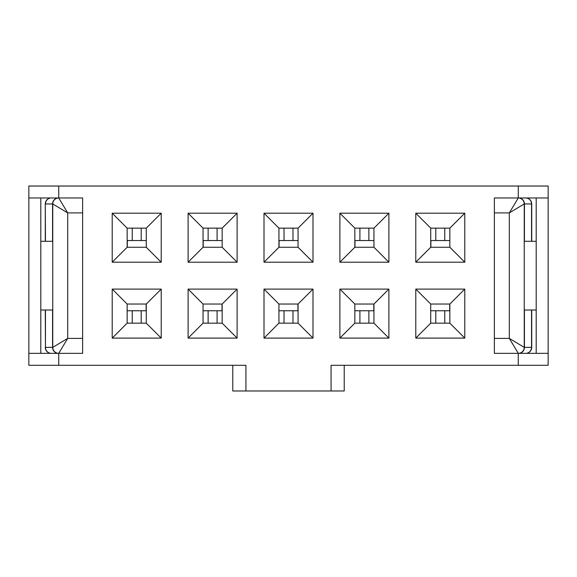 <?xml version="1.0" encoding="UTF-8"?>
<svg xmlns="http://www.w3.org/2000/svg" width="577" height="577" viewBox="0 0 577 577"><rect width="100%" height="100%" fill="white"/><g stroke="black" fill="none" stroke-linecap="round" stroke-linejoin="round"><path stroke-width="0.87" d="M354.833 247.266L373.954 247.266L373.954 228.146L354.833 228.146L354.833 247.266L339.889 262.203L339.889 213.202L388.891 213.202L388.891 262.203L339.889 262.203M359.911 365.291L344.224 365.291L344.224 390.982L331.075 390.982L331.075 365.291L548.15 365.291L548.15 186.018L28.85 186.018L28.85 365.291L58.731 365.291L58.731 353.34L28.85 353.34M388.891 289.099L388.891 338.1L339.889 338.1L339.889 289.099L388.891 289.099L373.954 304.036L354.833 304.036L354.833 323.163L373.954 323.163L388.891 338.1M415.786 213.202L464.788 213.202L464.788 262.203L415.786 262.203L415.786 213.202L430.723 228.146L430.723 247.266L415.786 262.203M464.788 289.099L464.788 338.1L415.786 338.1L415.786 289.099L464.788 289.099L449.851 304.036L430.723 304.036L430.723 323.163L449.851 323.163L464.788 338.1M313.001 289.099L313.001 338.1L263.999 338.1L263.999 289.099L313.001 289.099L298.064 304.036L278.936 304.036L263.999 289.099M313.001 213.202L313.001 262.203L263.999 262.203L263.999 213.202L313.001 213.202L298.064 228.146L278.936 228.146L263.999 213.202M188.109 262.203L188.109 213.202L237.111 213.202L237.111 262.203L188.109 262.203L203.046 247.266L222.167 247.266L222.167 228.146L203.046 228.146L188.109 213.202M237.111 289.099L237.111 338.1L188.109 338.1L188.109 289.099L237.111 289.099L222.167 304.036L203.046 304.036L203.046 323.163L222.167 323.163L237.111 338.1M161.214 262.203L112.212 262.203L112.212 213.202L161.214 213.202L161.214 262.203L146.277 247.266L146.277 228.146L127.149 228.146L127.149 247.266L112.212 262.203M161.214 289.099L161.214 338.1L112.212 338.1L112.212 289.099L161.214 289.099L146.277 304.036L127.149 304.036L112.212 289.099M518.269 186.018L518.269 197.969L494.366 197.969L494.366 353.34L518.269 353.34L518.269 365.291M28.85 197.969L58.731 197.969L58.731 186.018M82.634 197.969L82.634 212.906L67.697 212.906L58.731 197.969L82.634 197.969L82.634 353.34L58.731 353.34L67.697 338.396L67.697 212.906L52.752 203.941L45.46 203.941A5.979 5.799 -90 0 1 51.259 197.969A5.979 5.979 0 0 0 45.28 203.941L45.46 241.294M58.731 365.291L245.925 365.291L245.925 390.982L232.776 390.982L232.776 365.291L217.089 365.291M331.075 390.982L245.925 390.982M548.15 353.34L518.269 353.34A5.979 5.979 0 0 0 524.248 347.361L524.248 203.941A5.979 5.979 0 0 0 518.269 197.969L548.15 197.969M536.199 353.34L536.199 310.015L524.248 310.015M524.248 241.294L536.199 241.294L536.199 197.969M354.833 228.146L339.889 213.202M388.891 213.202L373.954 228.146M388.891 262.203L373.954 247.266M40.801 353.34L40.801 197.969M263.999 338.1L278.936 323.163L298.064 323.163L313.001 338.1M278.936 304.036L278.936 323.163M298.064 323.163L298.064 304.036M263.999 262.203L278.936 247.266L298.064 247.266L313.001 262.203M237.111 262.203L222.167 247.266M298.064 247.266L298.064 228.146M278.936 228.146L278.936 247.266M237.111 213.202L222.167 228.146M188.109 289.099L203.046 304.036M203.046 228.146L203.046 247.266M188.109 338.1L203.046 323.163M161.214 213.202L146.277 228.146M222.167 323.163L222.167 304.036M112.212 213.202L127.149 228.146M127.149 247.266L146.277 247.266M112.212 338.1L127.149 323.163L146.277 323.163L161.214 338.1M127.149 304.036L127.149 323.163M146.277 323.163L146.277 304.036M339.889 289.099L354.833 304.036M339.889 338.1L354.833 323.163M373.954 323.163L373.954 304.036M464.788 262.203L449.851 247.266L449.851 228.146L464.788 213.202M415.786 289.099L430.723 304.036M430.723 247.266L449.851 247.266M449.851 228.146L430.723 228.146M415.786 338.1L430.723 323.163M449.851 323.163L449.851 304.036M531.72 347.361L531.54 347.361A5.979 5.799 90 0 1 525.741 353.34A5.979 5.979 0 0 0 531.72 347.361L531.72 310.015M132.234 323.163L132.234 310.758M132.234 240.544L132.234 228.146M435.801 240.544L435.801 228.146M435.801 323.163L435.801 310.758M359.911 240.544L359.911 228.146M359.911 323.163L359.911 310.758M444.766 240.544L444.766 228.146M444.766 323.163L444.766 310.758M368.876 240.544L368.876 228.146M368.876 323.163L368.876 310.758M292.979 240.544L292.979 228.146M292.979 323.163L292.979 310.758M284.021 240.544L284.021 228.146M284.021 323.163L284.021 310.758M217.089 240.544L217.089 228.146M217.089 323.163L217.089 310.758M208.124 240.544L208.124 228.146M208.124 323.163L208.124 310.758M141.199 240.544L141.199 228.146M141.199 323.163L141.199 310.758M82.634 353.34L82.634 338.396L67.697 338.396L52.752 347.361L52.752 203.941A5.979 5.979 0 0 1 58.731 197.969A5.979 5.979 0 0 0 52.752 203.941M494.366 353.34L494.366 338.396L509.303 338.396L509.303 212.906L524.248 203.941L531.72 203.941A5.979 5.979 0 0 0 525.741 197.969A5.979 5.799 90 0 1 531.54 203.941L531.54 241.294M518.269 197.969L509.303 212.906L494.366 212.906L494.366 197.969M45.28 241.294L45.28 203.941A5.979 5.979 0 0 1 51.259 197.969M51.259 353.34A5.979 5.979 0 0 1 45.28 347.361A5.979 5.979 0 0 0 51.259 353.34A5.979 5.799 -90 0 1 45.46 347.361L45.28 310.015M531.72 241.294L531.72 203.941A5.979 5.979 0 0 0 525.741 197.969M45.46 310.015L45.46 347.361L52.752 347.361A5.979 5.979 0 0 0 58.731 353.34M524.248 347.361L509.303 338.396L518.269 353.34A5.979 5.979 0 0 0 524.248 347.361L531.54 347.361L531.54 310.015M52.752 310.015L40.801 310.015M536.199 241.294L536.199 310.015M40.801 241.294L52.752 241.294M146.125 304.036L146.125 310.758L127.149 310.758M222.022 304.036L222.022 310.758L203.046 310.758M297.912 304.036L297.912 310.758L278.936 310.758M373.802 304.036L373.802 310.758L354.833 310.758M449.699 304.036L449.699 310.758L430.723 310.758M430.875 247.266L430.875 240.544L449.851 240.544M354.978 247.266L354.978 240.544L373.954 240.544M279.088 247.266L279.088 240.544L298.064 240.544M203.198 247.266L203.198 240.544L222.167 240.544M127.301 247.266L127.301 240.544L146.277 240.544M58.371 353.34A5.979 5.799 90 0 1 52.572 347.361L52.572 310.015M52.572 241.294L52.572 203.941A5.979 5.799 90 0 1 58.371 197.969M524.428 241.294L524.428 203.941A5.979 5.799 -90 0 0 518.629 197.969M518.629 353.34A5.979 5.799 -90 0 0 524.428 347.361L524.428 310.015"/></g></svg>
